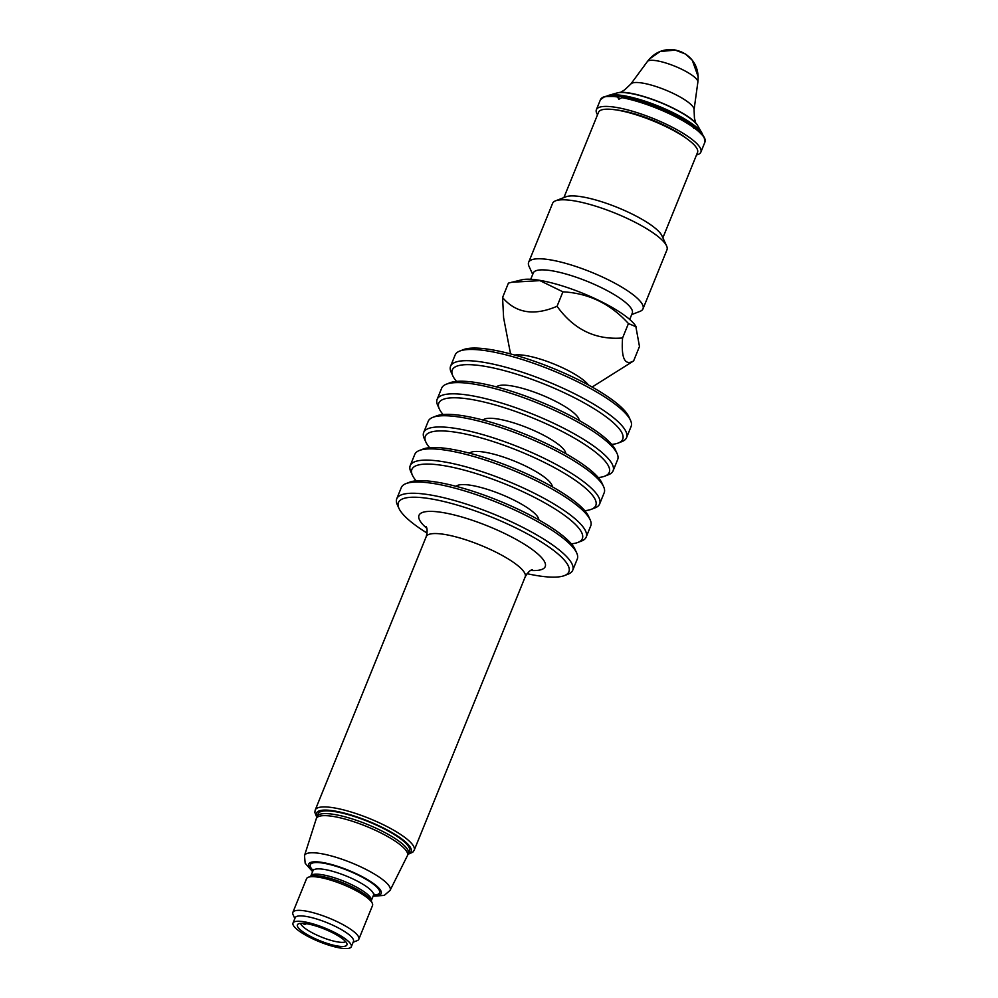 <?xml version="1.0" encoding="UTF-8"?>
<svg xmlns="http://www.w3.org/2000/svg" width="998" height="998" viewBox="0 0 998 998"><rect width="100%" height="100%" fill="white"/><g stroke="black" fill="none" stroke-linecap="round" stroke-linejoin="round"><path stroke-width="1.5" d="M662.884 237.786L697.527 152.469A53.418 12.525 -157.9 0 0 688.208 139.72L685.451 137.649A48.964 11.489 -157.9 0 0 684.017 136.589A48.964 11.489 -157.9 0 0 617.525 110.067L614.107 109.63A53.418 12.525 -157.9 0 0 598.538 112.275L563.895 197.592M597.54 114.733A56.387 13.223 22.1 0 1 596.38 109.693A56.387 13.223 22.1 0 1 615.566 107.297A56.387 13.223 22.1 0 1 673.413 127.806A56.387 13.223 22.1 0 1 700.87 152.12A56.387 13.223 22.1 0 1 696.529 154.927M619.159 98.116L618.286 96.469L617.6 96.968L618.822 99.276L622.877 97.13C647.565 102.445 670.394 111.776 691.377 125.149L692.275 126.596L694.583 128.243L694.62 127.47M693.785 128.343L694.583 128.243A56.387 13.223 -157.9 0 1 704.937 142.09L704.139 137.2A56.175 13.174 22.1 0 1 705.149 140.331M630.811 84.057A34.194 8.021 22.1 0 1 630.873 83.969A34.194 8.021 22.1 0 1 642.25 83.034A34.194 8.021 22.1 0 1 676.282 94.935A34.194 8.021 22.1 0 1 694.072 109.63A34.194 8.021 22.1 0 1 694.059 109.743M697.864 82.11C699.174 70.022 695.07 60.666 685.551 54.067L674.76 49.9C663.608 48.453 654.476 52.345 647.34 61.589A27.308 6.4 22.1 0 1 647.378 61.552A27.308 6.4 22.1 0 1 656.497 60.728A27.308 6.4 22.1 0 1 683.83 70.322A27.308 6.4 22.1 0 1 697.876 82.061A27.308 6.4 22.1 0 1 697.864 82.11L694.072 109.68L694.433 118.126L695.731 123.153M618.573 96.444L618.286 96.469A55.663 13.061 22.1 0 0 605.038 96.557L618.585 96.432M688.208 139.72A53.418 12.525 -157.9 0 0 614.107 109.63M631.697 314.582L640.005 311.364A61.726 14.483 -157.9 0 0 643.011 308.806L666.963 249.824A61.726 14.483 -157.9 0 0 666.589 245.895L661.973 235.815A53.418 12.525 -157.9 0 0 617.525 207.497A53.418 12.525 -157.9 0 0 565.916 196.806L555.587 200.823A61.726 14.483 -157.9 0 0 552.58 203.38L528.628 262.362A61.726 14.483 -157.9 0 0 529.002 266.279L532.707 274.388M666.589 245.895A61.726 14.483 -157.9 0 0 615.217 213.185A61.726 14.483 -157.9 0 0 555.587 200.823M643.011 308.806A61.726 14.483 -157.9 0 0 591.265 272.167A61.726 14.483 -157.9 0 0 528.628 262.362M629.713 319.472L632.27 313.16A53.418 12.525 -157.9 0 0 587.498 281.461A53.418 12.525 -157.9 0 0 533.294 272.965L530.724 279.278M502.568 297.529L508.431 283.095L521.779 279.814A64.708 15.182 22.1 0 1 539.057 280.226A64.708 15.182 22.1 0 1 635.763 326.096L639.481 346.506L633.618 360.939C624.785 365.992 621.105 358.344 622.577 337.985C595.581 340.118 573.75 329.54 557.059 306.274C534.08 316.117 515.916 313.197 502.568 297.529L503.616 317.801L510.552 353.916M511.7 282.247L539.943 280.638L562.909 291.84C588.521 293.15 610.352 303.716 628.441 323.552L636.2 326.808M562.909 291.84L557.059 306.274M628.441 323.552L622.577 337.985M592.138 387.037L633.618 360.939M456.548 381.398A91.991 21.582 22.1 0 1 452.818 375.847L451.171 372.242A94.96 22.28 22.1 0 1 450.585 366.204L455.15 354.976A94.96 22.28 22.1 0 1 459.766 351.059L463.459 349.624A91.991 21.582 22.1 0 1 490.268 349.512A91.991 21.582 22.1 0 1 575.197 378.205A91.991 21.582 22.1 0 1 628.89 416.802L630.536 420.395A94.96 22.28 22.1 0 1 631.123 426.433L626.557 437.66A94.96 22.28 22.1 0 1 621.941 441.59L618.249 443.025A91.991 21.582 22.1 0 1 611.699 444.397M459.766 351.059A94.96 22.28 22.1 0 1 487.448 350.947A94.96 22.28 22.1 0 1 575.11 380.55A94.96 22.28 22.1 0 1 630.536 420.395M450.585 366.204A94.96 22.28 22.1 0 1 482.882 362.174A94.96 22.28 22.1 0 1 580.337 396.717A94.96 22.28 22.1 0 1 626.557 437.66M452.818 375.847A91.991 21.582 22.1 0 1 483.543 366.091A91.991 21.582 22.1 0 1 586.812 404.415A91.991 21.582 22.1 0 1 618.249 443.025M613.096 470.806L617.662 459.579A94.96 22.28 -157.9 0 0 617.088 453.541L615.442 449.936A91.991 21.582 -157.9 0 0 538.883 401.184A91.991 21.582 -157.9 0 0 449.998 382.77L446.306 384.205A94.96 22.28 -157.9 0 0 441.69 388.122L437.124 399.35A94.96 22.28 22.1 0 1 469.434 395.32A94.96 22.28 22.1 0 1 566.876 429.864A94.96 22.28 22.1 0 1 613.096 470.806A94.96 22.28 22.1 0 1 608.481 474.736L604.788 476.158A91.991 21.582 22.1 0 1 598.239 477.531M617.088 453.541A94.96 22.28 -157.9 0 0 561.649 413.696A94.96 22.28 -157.9 0 0 473.988 384.093A94.96 22.28 -157.9 0 0 446.306 384.205M443.087 414.532A91.991 21.582 22.1 0 1 439.357 408.993L437.71 405.388A94.96 22.28 22.1 0 1 437.124 399.35M439.357 408.993A91.991 21.582 22.1 0 1 470.083 399.225A91.991 21.582 22.1 0 1 573.351 437.548A91.991 21.582 22.1 0 1 604.788 476.158M584.778 510.677A91.991 21.582 -157.9 0 0 591.327 509.304L595.02 507.87A94.96 22.28 -157.9 0 0 599.648 503.953L604.202 492.725A94.96 22.28 -157.9 0 0 603.628 486.687L601.981 483.082A91.991 21.582 -157.9 0 0 525.422 434.33A91.991 21.582 -157.9 0 0 436.538 415.904L432.858 417.339A94.96 22.28 -157.9 0 0 428.229 421.268L423.676 432.496A94.96 22.28 -157.9 0 0 424.25 438.534L425.897 442.126A91.991 21.582 -157.9 0 0 429.639 447.678M603.628 486.687A94.96 22.28 -157.9 0 0 524.599 436.351A94.96 22.28 -157.9 0 0 432.858 417.339M599.648 503.953A94.96 22.28 -157.9 0 0 520.033 447.578A94.96 22.28 -157.9 0 0 423.676 432.496M591.327 509.304A91.991 21.582 -157.9 0 0 518.698 450.896A91.991 21.582 -157.9 0 0 425.897 442.126M416.178 480.824A91.991 21.582 22.1 0 1 412.436 475.273L410.789 471.68A94.96 22.28 22.1 0 1 410.215 465.642L414.769 454.414A94.96 22.28 22.1 0 1 419.397 450.485L423.09 449.05A91.991 21.582 22.1 0 1 449.898 448.95A91.991 21.582 22.1 0 1 534.828 477.63A91.991 21.582 22.1 0 1 588.521 516.228L590.167 519.833A94.96 22.28 22.1 0 1 590.741 525.871L586.188 537.086A94.96 22.28 22.1 0 1 581.56 541.016L577.867 542.45A91.991 21.582 22.1 0 1 571.318 543.823M419.397 450.485A94.96 22.28 22.1 0 1 447.067 450.372A94.96 22.28 22.1 0 1 534.741 479.988A94.96 22.28 22.1 0 1 590.167 519.833M410.215 465.642A94.96 22.28 22.1 0 1 442.513 461.6A94.96 22.28 22.1 0 1 539.955 496.143A94.96 22.28 22.1 0 1 586.188 537.086M412.436 475.273A91.991 21.582 22.1 0 1 443.162 465.517A91.991 21.582 22.1 0 1 546.442 503.84A91.991 21.582 22.1 0 1 577.867 542.45M572.727 570.232L577.281 559.005A94.96 22.28 -157.9 0 0 576.707 552.967L575.06 549.374A91.991 21.582 -157.9 0 0 498.501 500.609A91.991 21.582 -157.9 0 0 409.629 482.196L405.936 483.631A94.96 22.28 -157.9 0 0 401.308 487.548L396.755 498.775A94.96 22.28 22.1 0 1 429.053 494.746A94.96 22.28 22.1 0 1 526.495 529.289A94.96 22.28 22.1 0 1 572.727 570.232A94.96 22.28 22.1 0 1 568.099 574.162L564.419 575.596A91.991 21.582 22.1 0 1 527.019 573.663M576.707 552.967A94.96 22.28 -157.9 0 0 521.28 513.122A94.96 22.28 -157.9 0 0 433.619 483.519A94.96 22.28 -157.9 0 0 405.936 483.631M427.132 533.107A91.991 21.582 22.1 0 1 398.975 508.419L397.329 504.813A94.96 22.28 22.1 0 1 396.755 498.775M398.975 508.419A91.991 21.582 22.1 0 1 429.714 498.663A91.991 21.582 22.1 0 1 532.982 536.986A91.991 21.582 22.1 0 1 564.419 575.596M317.077 816.464L318.2 813.732A49.264 11.552 22.1 0 1 368.187 821.554A49.264 11.552 22.1 0 1 409.479 850.795L408.369 853.54A49.264 11.552 -157.9 0 0 367.077 824.298A49.264 11.552 -157.9 0 0 317.077 816.464L316.279 818.697A49.176 11.539 22.1 0 1 348.265 819.982A49.176 11.539 22.1 0 1 397.441 842.699A49.176 11.539 22.1 0 1 407.396 855.698L408.369 853.54M294.847 918.559L293.075 914.679A35.616 8.358 22.1 0 1 292.851 912.409L306.536 878.739A35.616 8.358 22.1 0 1 308.27 877.267A35.616 8.358 22.1 0 1 333.856 881.134A35.616 8.358 22.1 0 1 365.256 896.254A35.616 8.358 22.1 0 1 372.304 903.265A35.616 8.358 22.1 0 1 372.516 905.535L358.843 939.205A35.616 8.358 22.1 0 1 357.109 940.677L353.142 942.224M292.851 912.409A35.616 8.358 22.1 0 1 316.254 913.569A35.616 8.358 22.1 0 1 351.583 929.936A35.616 8.358 22.1 0 1 358.843 939.205M293.013 923.063L295.183 917.711A31.462 7.385 22.1 0 1 315.855 918.746A31.462 7.385 22.1 0 1 347.055 933.192A31.462 7.385 22.1 0 1 353.479 941.388L351.308 946.728A31.462 7.385 22.1 0 1 319.385 941.738A31.462 7.385 22.1 0 1 293.013 923.063A31.462 7.385 22.1 0 1 313.684 924.086A31.462 7.385 22.1 0 1 344.884 938.544A31.462 7.385 22.1 0 1 351.308 946.728M337.835 946.079A26.709 6.262 22.1 0 1 309.654 935.962A26.709 6.262 22.1 0 1 297.641 924.46A26.709 6.262 22.1 0 1 297.978 924.136A26.709 6.262 22.1 0 1 324.512 929.088A26.709 6.262 22.1 0 1 346.992 944.033A26.709 6.262 22.1 0 1 337.835 946.079M345.67 941.65A24.626 5.776 22.1 0 1 321.306 937.01A24.626 5.776 22.1 0 1 300.598 923.35M692.275 126.596A56.387 13.223 -157.9 0 0 621.754 97.642M617.6 96.968A56.387 13.223 -157.9 0 0 600.459 99.675L604.439 96.719A56.175 13.174 22.1 0 1 617.837 96.644M694.82 127.981A56.175 13.174 22.1 0 1 704.139 137.2L703.827 136.664A55.663 13.061 22.1 0 1 703.977 136.926M694.758 127.644A55.663 13.061 22.1 0 1 703.827 136.664L694.633 127.457M700.895 132.896A53.331 12.512 -157.9 0 0 622.241 96.544A53.331 12.512 -157.9 0 0 609.766 95.895M697.876 125.998C691.477 112.312 630.873 87.699 616.739 93.051A45.721 10.729 -157.9 0 1 660.177 102.457A45.721 10.729 -157.9 0 1 697.876 125.998L702.105 133.345A52.694 12.363 -157.9 0 0 658.655 106.2A52.694 12.363 -157.9 0 0 608.593 95.371L606.522 96.22M692.562 120.284A44.723 10.491 -157.9 0 0 624.536 92.652M604.751 96.644A55.663 13.061 22.1 0 1 605.038 96.557L604.439 96.719A56.175 13.174 22.1 0 0 601.532 98.266M622.565 97.155A55.663 13.061 22.1 0 1 691.651 125.436M622.103 97.33A56.175 13.174 22.1 0 1 692.026 125.985M588.358 384.954A42.452 9.955 -157.9 0 0 553.965 364.021A42.452 9.955 -157.9 0 0 514.719 355.051M496.53 386.912A44.81 10.516 22.1 0 1 511.213 385.839A44.81 10.516 22.1 0 1 555.437 401.246A44.81 10.516 22.1 0 1 579.189 420.482M483.069 420.046A44.81 10.516 22.1 0 1 497.752 418.985A44.81 10.516 22.1 0 1 541.989 434.38A44.81 10.516 22.1 0 1 565.741 453.616M552.281 486.762A44.81 10.516 -157.9 0 0 514.531 461.151A44.81 10.516 -157.9 0 0 469.609 453.192M456.148 486.338A44.81 10.516 22.1 0 1 470.831 485.278A44.81 10.516 22.1 0 1 515.068 500.672A44.81 10.516 22.1 0 1 538.82 519.908M530.599 570.469A68.126 15.98 -157.9 0 0 527.368 546.156A68.126 15.98 -157.9 0 0 442.164 512.448A68.126 15.98 -157.9 0 0 426.782 528.316M316.778 817.237L314.832 812.422L315.218 810.027A53.418 12.525 22.1 0 1 333.382 807.756A53.418 12.525 22.1 0 1 388.197 827.192A53.418 12.525 22.1 0 1 414.195 850.221L525.197 576.856A53.418 12.525 -157.9 0 0 499.187 553.828A53.418 12.525 -157.9 0 0 444.384 534.392A53.418 12.525 -157.9 0 0 426.208 536.662C427.431 531.585 427.381 528.229 426.084 526.607M317.015 816.626A51.048 11.976 22.1 0 1 333.906 810.887A51.048 11.976 22.1 0 1 391.615 832.382A51.048 11.976 22.1 0 1 408.294 853.702M316.279 818.697L304.49 855.635A46.195 10.841 22.1 0 1 334.542 856.845A46.195 10.841 22.1 0 1 380.737 878.178A46.195 10.841 22.1 0 1 390.081 890.391L407.396 855.698M312.811 871.167A39.097 9.169 22.1 0 1 323.726 862.696A39.097 9.169 22.1 0 1 371.368 882.045A39.097 9.169 22.1 0 1 373.302 895.73M313.085 870.431A37.388 8.77 22.1 0 1 348.252 870.643A37.388 8.77 22.1 0 1 373.614 895.006M371.244 900.994L371.306 900.633A32.647 7.66 22.1 0 0 364.644 892.137A32.647 7.66 22.1 0 0 332.272 877.13A32.647 7.66 22.1 0 0 310.815 876.069L312.973 870.767A32.647 7.66 22.1 0 1 334.417 871.828A32.647 7.66 22.1 0 1 366.802 886.823A32.647 7.66 22.1 0 1 373.464 895.331L374.362 894.22L373.589 894.408M372.304 903.265L371.144 900.72A33.508 7.859 -157.9 0 0 364.507 894.121A33.508 7.859 -157.9 0 0 334.966 879.887A33.508 7.859 -157.9 0 0 310.877 876.244L308.27 877.267M303.816 923.375L302.169 923.3M302.032 923.287L303.292 923.749C304.714 924.697 305.887 924.435 306.81 923.013M700.87 152.12L704.937 142.09M596.38 109.693L600.459 99.675M702.105 133.345L703.004 135.391M616.739 93.051L608.593 95.371M620.269 92.515L624.698 89.82L630.873 83.969M647.378 61.552L630.848 84.007M697.876 81.624L698.188 76.771L692.288 60.267L685.439 54.017L680.761 51.584L675.609 50.075L660.115 51.522L649.486 58.969L647.677 61.24M525.197 576.856C527.867 572.365 530.237 569.995 532.308 569.733M315.218 810.027L426.208 536.662M414.195 850.221L412.76 852.23L408.045 854.3M373.09 896.241L384.28 895.381L390.081 890.391M304.49 855.635L305.188 863.282L312.599 871.678M312.973 870.767L313.098 869.345L313.522 870.019M371.306 900.633L373.464 895.331"/></g></svg>
